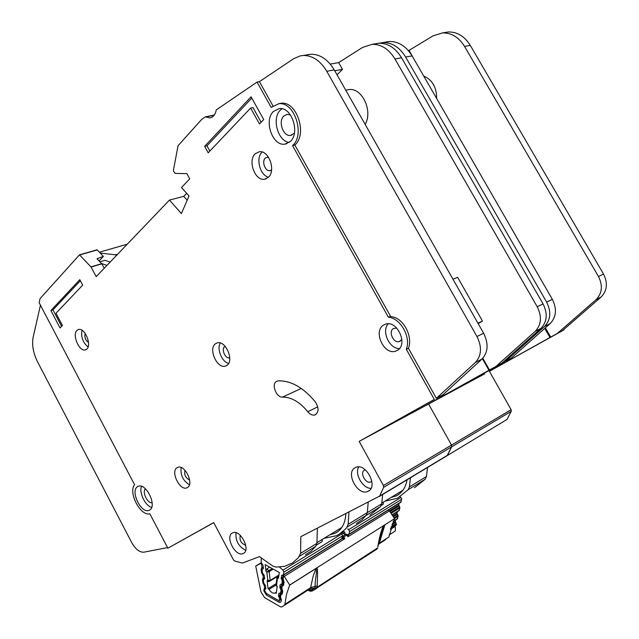 <?xml version="1.0" encoding="UTF-8"?>
<svg xmlns="http://www.w3.org/2000/svg" width="639" height="639" viewBox="0 0 639 639"><rect width="100%" height="100%" fill="white"/><g stroke="black" fill="none" stroke-linecap="round" stroke-linejoin="round"><path stroke-width="0.96" d="M282.805 579.317L283.133 579.821L282.166 580.388L281.128 578.199L281.767 575.324L283.412 574.9L283.836 571.977L282.957 570.132L341.753 533.916L342.592 535.666L341.593 538.941M274.906 593.048L276.407 592.097L274.906 593.048C272.877 593.607 270.936 592.377 269.091 589.35L276.016 585.02M261.207 558.286L261.183 562.432L263.028 565.347L263.372 568.175L262.086 569.868L262.429 572.688L264.258 575.603L264.618 578.415L263.332 580.076L263.667 582.864L265.497 585.771L265.84 588.567L264.826 589.533L265.808 588.926L264.402 588.008L265.8 588.207M316.449 545.083L322.128 541.6L322.184 539.484M341.753 533.916L340.843 533.15M279.547 567.105L282.957 570.132M269.155 567.464L266.934 568.814L265.984 571.242L265.185 564.612L279.307 572.528L278.452 578.295L277.574 578.239L277.11 577.057L276.008 584.549L276.519 585.364L276.008 584.549M277.757 576.043L276.519 585.364L277.238 586.474L276.216 593.399L275.193 592.88M269.091 589.35L268.076 588.695L267.118 580.683L268.436 581.706L269.626 581.218M262.349 569.189L263.34 568.59L262.349 569.189M263.58 579.405L264.602 578.782L263.58 579.405M280.457 597.449L279.507 598.056L279.738 599.302L279.123 600.261L277.933 600.181L266.351 593.439L264.594 590.5L264.826 589.533M279.507 598.056L278.484 595.883L278.852 593.471L280.481 593.08L281.096 590.268L279.794 587.089L280.178 584.661L283.269 583.095M282.166 580.388L282.071 583.846M265.984 571.242L266.838 572.161L268.676 570.675L269.147 571.649L266.838 572.161L267.829 580.388L270.201 580.555L269.882 581.115L267.829 580.388L267.118 580.683M268.076 588.695L276.136 583.663M106.945 265.425L101.481 263.444M99.396 252.205L127.233 244.21M100.219 253.076L115.611 254.817L116.138 255.808M99.908 261.798L104.98 260.305L110.092 262.134M115.611 254.817L117.664 254.218M330.012 534.715L335.163 533.269C341.729 529.971 345.3 523.421 345.875 513.62M294.387 133.184L290.505 135.436C283.173 136.706 277.869 121.346 283.82 116.018L287.286 114.341L290.505 115.012M152.146 502.733C147.577 503.836 141.786 491.782 145.468 488.835M273.452 111.45C263.532 120.531 272.557 146.347 284.834 144.158L290.25 141.538C300.37 133 291.696 106.657 279.347 108.574L273.452 111.45M289.195 142.433C277.789 141.187 271.519 118.159 280.457 110.004L281.943 108.742M137.473 486.718C130.021 490.976 141.163 513.916 148.983 510.361L149.694 510.01C157.33 506.056 146.195 482.764 138.359 486.279L137.473 486.718M151.643 507.422C145.189 505.784 138.799 492.469 141.515 486.351M76.984 330.387L78.589 329.492C84.723 327.519 92.032 344.908 86.824 349.07L85.33 349.892C79.22 351.905 71.88 334.748 76.984 330.387M215.391 343.806L217.212 342.895C225.495 340.044 234.441 360.532 226.989 365.3L225.359 366.115C217.108 369.038 208.082 348.846 215.391 343.806M355.244 467.668L355.843 467.397C366.011 462.548 378.568 486.862 368.152 491.263L367.816 491.415C357.68 496.375 345.012 472.389 355.244 467.668M232.412 532.966L232.764 532.806C240.312 529.02 251.151 550.227 243.307 553.462L243.116 553.55C235.575 557.376 224.72 536.433 232.412 532.966M255.217 153.751L259.274 151.747C268.851 149.925 276.208 170.869 268.316 177.386L264.53 179.247C255.009 181.212 247.453 160.605 255.217 153.751M262.182 152.034L262.11 152.098C255.464 157.961 259.913 175.366 268.476 177.219M383.464 325.131L385.7 324.101C397.274 320.011 408.273 344.437 397.498 350.3L395.621 351.162C384.095 355.444 372.872 331.385 383.464 325.131M177.011 467.74L177.834 467.333C184.871 464.249 194.304 483.971 187.483 487.525L186.796 487.861C179.783 490.984 170.325 471.518 177.011 467.74M278.269 380.836L276.328 381.491C271.184 384.526 276.431 397.73 282.526 397.107C291.36 397.099 299.779 401.963 307.758 411.716C310.091 414.503 312.487 415.574 314.955 414.927C318.909 412.307 319.053 407.986 315.386 401.963C303.541 387.641 291.176 380.604 278.269 380.836M278.612 103.734L281.112 103.254C296.808 100.858 307.718 134.318 294.835 145.037L292.526 145.596L388.408 317.24C400.485 318.046 411.268 337.288 406.3 349.277L434.312 399.423L359.182 441.373L383.416 485.536L383.624 487.357L379.662 496.088L300.801 536.664L300.61 553.326L298.229 557.847L292.478 562.951L284.746 566.322L276.016 567.097L272.965 566.17L259.434 556.617L242.365 563.103L234.625 560.978L233.507 559.916L213.722 522.598L167.865 548.206L149.814 513.772C140.604 516.616 127.856 492.238 134.597 484.761L39.147 302.702L40.041 298.629L79.484 254.849L90.978 266.878L96.201 276.655L169.471 200.071L181.38 213.586L189.048 195.973L181.492 187.499L189.735 178.88L186.868 173.632L175.158 173.401L173.624 171.388L173.417 170.19L178.065 145.708L201.509 119.605L205.407 116.825L209.696 117.895C213.13 117.392 215.311 114.732 216.254 109.908L257.046 82.08L259.418 81.656L272.957 105.89M189.631 479.913C185.518 477.988 183.984 474.801 185.03 470.352M401.867 339.357L399.359 341.514C393.592 343.638 388.041 331.641 393.368 328.566L396.731 328.047M271.583 169.95L269.954 170.645C265.185 171.611 261.455 161.324 265.361 157.961L268.356 157.002M245.711 545.179C241.039 543.533 239.242 540.267 240.312 535.37M371.842 481.159L370.764 481.918C365.692 484.394 359.406 472.429 364.549 470.104L365.316 469.825M229.585 357.752L229.585 357.752C225.447 359.214 220.966 349.134 224.648 346.65L225.16 346.338M88.509 342.496C85.402 340.196 84.3 337.192 85.211 333.478M482.812 358.231L489.45 369.981L503.748 362.169L503.508 361.746L503.748 362.169L428.601 404.024L451.517 445.095L451.669 446.821L447.092 455.695L507.015 419.432L447.196 455.631M348.942 512.047L348.159 524.299L367.313 512.606L368.216 502.19L367.313 512.606L366.083 515.457L361.993 519.795L356.41 523.565L361.993 519.795L366.083 515.457L380.493 506.631L381.731 503.796L382.689 494.474M365.157 124.397C373.08 111.138 362.161 87.599 349.03 89.58L346.386 90.107M337.017 74.787L342.488 69.379L338.646 62.614L362.577 47.414L372.233 44.307L378.895 43.228C388.009 43.156 395.565 48.005 401.556 57.766L543.054 303.9C547.847 313.637 547.144 321.792 540.945 328.366L501.958 363.136M478.196 323.669L482.469 321.066L457.628 277.318L453.003 279.259M496.16 366.243L535.17 331.377C541.369 324.78 542.056 316.577 537.231 306.768L394.958 58.956C388.935 49.131 381.355 44.243 372.233 44.307M307.926 54.627L310.969 54.243C320.187 54.251 327.943 59.467 334.245 69.907L483.619 333.231C488.715 343.654 488.164 352.273 481.966 359.07L442.955 394.782L436.381 398.313L475.376 362.505C481.574 355.675 482.102 347.009 476.974 336.513L326.737 71.256C320.395 60.753 312.615 55.489 303.397 55.473L300.346 55.849L293.724 58.676L259.418 81.656M489.45 369.981L423.17 406.947L365.532 437.955L434.312 399.423M102.879 269.674L103.334 269.203M79.667 254.793L97.264 249.945L103.342 256.391L96.992 258.771L101.721 263.691L104.245 268.244M99.085 260.944L103.414 256.375M305.41 554.796L311.025 551.281L315.762 546.289L316.928 543.366L317.359 528.197M348.159 524.299L346.953 527.183L345.012 529.475L339.005 534.364L336.481 535.706L324.053 538.342M388.408 317.24L390.557 316.313L394.774 317.439C405.318 321.433 412.618 337.927 408.425 348.279L436.381 398.313M294.835 145.037L390.557 316.313M406.3 349.277L408.425 348.279M167.865 548.206L213.761 522.678M359.182 441.373L428.601 404.024L451.517 445.095L451.669 446.821L447.532 455.24L379.662 496.088M257.046 82.08L271.2 107.416L278.764 103.726C294.459 101.337 305.402 134.861 292.526 145.596M79.811 279.666L50.88 310.554L60.018 327.959L62.438 325.491L56.008 313.254L82.703 285.114L79.811 279.666M250.624 108.071L259.466 123.95L263.739 119.573L251.055 96.793L204.648 146.355L208.194 152.809L250.624 108.071L252.972 107.6L261.127 122.241M169.471 200.071L183.736 196.341L187.195 200.239M330.235 64.084L338.646 62.614M373.416 44.291L378.895 43.228M40.449 305.178L33.132 337.312C31.742 344.876 33.236 353.111 37.637 362.017L131.698 542.543C135.492 549.221 139.55 552.431 143.855 552.176L167.546 547.599M181.141 467.524C180.262 475.049 183.026 480.784 189.432 484.745M388.216 323.805C381.187 331.018 389.391 349.078 399.463 348.559M236.023 532.734C235.384 540.762 238.603 546.617 245.68 550.283M358.687 466.941C354.341 473.946 362.736 488.587 371.011 488.364M220.311 343.015C216.525 348.79 221.837 361.914 228.586 363.439M81.976 330.275C80.818 336.961 82.854 342.528 88.086 346.969M482.469 321.066L477.948 323.238M422.675 406.053L423.17 406.947M482.397 358.663L488.979 370.285M186.676 193.313L183.736 196.341M334.74 70.777L342.488 69.379M209.84 151.076L206.956 145.836L204.648 146.355M206.956 145.836L251.774 98.086M61.6 326.353L52.957 309.899L80.362 280.697M52.957 309.899L50.88 310.554M391.076 497.461L396.252 495.912C402.067 492.996 405.669 487.629 407.059 479.801M563.758 329.516L563.957 329.868L489.418 371.299L511.136 409.695L511.256 411.324L507.015 419.432M427.547 467.468L426.437 476.502L425.159 479.266L414.495 487.757M412.61 56.767L409.104 50.345L433.01 35.88L442.563 32.901L448.354 31.966C457.3 31.822 464.609 36.295 470.272 45.385L603.52 274.051C608.001 283.093 607.178 290.777 601.035 297.087L562.4 330.706L563.957 329.868M436.645 98.486C436.613 87.239 432.315 79.787 423.753 76.113M545.394 327.807L550.722 337.096L489.418 371.299M442.563 32.901C451.525 32.773 458.858 37.27 464.545 46.415L598.487 276.535C603 285.641 602.178 293.357 596.035 299.691L557.352 333.414L550.722 337.096M386.523 41.886L389.534 41.503C398.632 41.423 406.148 46.208 412.091 55.873L552.336 299.316C557.08 308.949 556.361 317.032 550.171 323.566L511.216 358.167L505.537 361.211L544.516 326.505C550.706 319.947 551.417 311.824 546.649 302.119L405.629 57.031C399.655 47.31 392.114 42.486 383.009 42.565L378.679 43.26M504.514 361.898L428.601 404.024L484.642 373.871L434.169 401.02L504.514 361.898M410.47 477.748L409.415 486.894L408.153 489.69L397.514 498.196L385.045 501.144M381.731 503.796L367.313 512.606L366.083 515.457L346.953 527.183M369.917 515.154L380.493 506.631M505.058 360.364L505.537 361.211M557.352 333.414L562.4 330.706M349.022 89.58L345.779 90.235M408.289 50.489L409.104 50.345M443.338 32.877L448.354 31.966M484.234 373.144L484.642 373.871M544.74 328.39L549.995 337.536M347.289 534.707L349.006 534.204L349.509 531.392L348.678 529.651L400.972 497.438L401.771 499.091L400.701 502.262M381.211 505.449L383.216 504.227L383.32 502.19M400.972 497.438L400.134 496.783M347.68 528.82L348.678 529.651M343.239 531.552L344.94 532.095L344.645 533.709M399.119 503.332L398.768 505.018L399.702 506.975L390.589 512.662M398.944 510.617L399.926 507.877L399.702 506.975M397.362 511.695L397.003 513.333L397.937 515.282L393.951 517.798M397.186 518.884L398.169 516.192L397.937 515.282M395.613 519.978L395.277 521.568L396.204 523.509L391.22 526.696M390.565 528.884L395.717 525.585L396.38 524.651L396.204 523.509M316.537 568.047L315.993 568.486C317.407 571.322 314.947 579.877 315.083 586.554L314.851 588.199L315.53 588.144L317.351 587.121L317.136 586.003C317.855 572.776 317.655 566.793 316.537 568.047L384.51 525.026C382.481 526.105 380.221 533.301 377.737 546.625L381.108 532.678L384.87 524.883L379.342 543.182L378.552 543.917M317.136 586.003L310.993 587.433L284.874 604.342L284.323 605.381L310.426 588.471L315.53 588.144M346.458 534.14L342.496 536.265M342.24 537.703L344.844 538.693L341.977 538.773M342.528 536.121L343.766 537.016L342.72 537.687L342.64 538.677M369.869 552.935L370.908 552.783L371.323 551.992M313.845 590.061L312.974 590.572L309.292 590.476L312.351 590.923M308.126 589.957L310.682 591.315M388.4 510.178L389.463 510.936L394.527 518.676L384.51 525.026M377.737 546.625L378.296 545.906M316.049 568.343L289.707 585.02L284.291 576.378L344.844 538.693L343.766 537.016L346.873 535.091L347.951 536.76L347.36 534.811L346.873 535.091L342.744 533.445L347.041 534.444M283.181 575.292L284.291 576.378M284.323 605.381L281.735 606.946L280.601 606.898L264.618 597.649L260.984 591.946L255.712 566.058L261.255 562.743M284.874 604.342L286.552 594.23L289.707 585.02M261.407 563.071L260.856 563.406L261.455 563.39L261.982 567.464L263.324 567.759M261.415 563.079L255.712 566.058M384.934 524.747L394.527 518.676M394.463 518.812L388.863 537.016L379.342 543.182L378.488 544.396M384.67 539.731L385.684 539.604L379.071 543.885L385.605 539.651M348.678 534.627L347.951 536.76L389.463 510.936M372.529 551.209L372.21 551.976L317.216 587.752L376.922 549.085M346.362 534.516L348.303 535.163M347.768 534.635L347.161 534.635M282.622 578.431L283.149 579.238L282.622 578.431L283.077 575.332M263.38 568.335L261.75 567.568L263.364 568.478M264.195 575.316L263.012 575.412L263.811 574.653M264.626 578.575L263.308 577.72L264.57 578.023M265.449 585.54L264.33 585.612L265.097 584.877M265.848 588.743L264.626 587.904L264.33 585.612L262.877 582.904L262.437 579.533L263.308 577.72L263.012 575.412L261.551 572.696L261.111 569.301L261.75 567.568M280.992 592.8L280.537 596.986L280.01 596.163L281.44 599.821L281.28 600.924L280.617 602.154L279.283 602.361L266.383 595.045L263.923 590.971L264.402 588.008M282.302 583.95L282.126 586.155L281.655 584.965L281.312 587.345L282.742 591.011L282.31 593.943L280.825 595.005L280.361 593.807L280.01 596.163M283.668 575.683L283.149 579.238L284.067 582.113L283.628 585.068L282.126 586.155L281.831 588.16L281.312 587.345M373.951 550.906L372.17 552M316.672 588.351L314.476 588.463L310.067 590.388L308.957 589.557M347.416 534.875L347.967 534.875M390.429 529.388L394.95 526.608L395.421 527.439L395.237 531.041L389.199 534.947M341.825 532.423L342.744 533.445M272.605 569.541L269.147 571.649L270.193 580.412L278.939 575.012M317.048 542.599L341.801 527.502M283.828 572.177L342.576 535.857M278.868 575.451L278.053 575.963L278.788 576.011M266.934 568.814L268.676 570.675L271.535 568.934M283.412 574.9L342.097 538.493M278.884 575.348L277.11 577.057M280.928 598.535L279.738 599.302M280.88 598.336L279.778 599.039M270.025 581.027L277.294 576.53L270.009 581.035M282.198 575.3L281.503 575.731M278.756 596.874L280.026 596.059M282.805 577.153L281.128 578.199M278.484 595.883L280.217 594.781M282.614 578.439L281.4 579.198M278.852 593.471L279.499 593.056M282.438 581.386L283.524 580.707M281.967 591.906L280.737 592.688M282.198 589.573L281.096 590.268M281.775 588.663L280.825 589.262M280.848 584.246L280.178 584.661M280.066 588.096L281.312 587.313M281.503 586.011L279.794 587.089M91.089 267.038L101.833 263.851M79.835 254.905L97.264 249.945M90.978 266.878L101.721 263.691M300.61 553.326L316.928 543.366M299.467 556.273L315.762 546.289M383.416 485.536L511.136 409.695M383.624 487.357L511.256 411.324M379.334 496.495L447.092 455.695M205.798 116.921L214.145 115.252M535.17 331.377L540.945 328.366M537.231 306.768L543.054 303.9M394.958 58.956L401.556 57.766M334.245 69.907L326.737 71.256M483.619 333.231L476.974 336.513M481.966 359.07L475.376 362.505M282.526 397.107L301.265 388.44M307.758 411.716L317.759 406.859M409.415 486.894L426.437 476.502M408.153 489.69L425.159 479.266M596.035 299.691L601.035 297.087M598.487 276.535L603.52 274.051M464.545 46.415L470.272 45.385M412.091 55.873L405.629 57.031M552.336 299.316L546.649 302.119M550.171 323.566L544.516 326.505M381.874 503.061L403.009 490.161M349.485 531.584L401.747 499.275M349.006 534.204L401.204 501.815M396.38 524.651L390.741 528.253M396.428 524.403L390.82 527.998M391.875 524.779L395.501 522.47M398.768 505.018L389.399 510.841M392.394 523.405L395.277 521.568M398.992 505.92L389.894 511.591M391.084 513.413L399.926 507.877M392.019 514.842L399.439 510.178M397.69 518.453L393.304 521.24M398.169 516.192L394.439 518.548M393.265 516.751L397.234 514.251M397.003 513.333L392.769 516M376.778 549.189L377.385 548.038L317.351 587.121L317.176 587.832M377.202 548.733L377.785 547.895M343.255 536.441L342.288 537.423M370.285 552.983L370.924 552.248M311.928 591.139L309.907 590.939M342.736 531.864L343.734 533.461M342.208 537.854L341.937 538.813M289.651 585.164L315.993 568.486L313.166 576.106L310.426 588.471M316.393 588.519L313.949 589.997L308.781 589.597M261.111 569.301L262.134 569.421M261.551 572.696L262.453 572.824M262.733 575.116L263.396 574.197M263.084 577.824L264.61 578.734M262.437 579.533L263.364 579.661M262.877 582.904L263.699 583.04M264.051 585.316L264.69 584.429M263.755 589.693L264.586 589.829M263.923 590.971L264.722 591.099M266.383 595.045L266.878 593.799M278.772 602.178L279.634 599.941M281.28 600.924L280.769 597.353M280.777 599.965L279.802 600.013L280.864 599.334M281.44 599.821L280.944 598.807M281.112 595.021L281.847 592.712M281.903 592.329L281.296 592.72L281.839 592.76M282.31 593.943L281.815 592.936L282.071 588.527M282.742 591.011L282.246 590.005M282.414 586.171L283.157 583.862M283.213 583.479L282.598 583.87L283.149 583.902M283.628 585.068L283.125 584.07L283.381 579.605M284.067 582.113L283.564 581.107M347.4 534.859L348.447 534.651M376.531 549.34L377.25 548.134M377.641 548.27L374.023 550.858L374.646 549.828M281.919 592.217L280.361 593.807M281.887 584.198L283.229 583.351L281.655 584.965M394.423 526.408L394.95 526.608L394.567 526.736M394.135 526.6L390.509 529.092M344.237 533.605L344.717 533.301M317.04 542.623L341.785 527.526M276.192 585.428L277.166 586.953M279.315 600.141L280.896 599.126M283.229 575.26L341.817 538.893M264.81 589.541L265.8 588.926M280.561 593.032L281.927 592.161M338.175 531.416L335.092 533.301M291.751 135.141L290.505 135.436M286.935 143.663L284.834 144.158M149.75 509.978L148.983 510.361M399.359 341.514L400.341 341.066M269.954 170.645L270.728 170.445M370.764 481.918L371.459 481.518M79.579 254.793L97.008 249.825M205.407 116.825L214.289 115.044M209.696 117.895L210.95 117.64M310.969 54.243L303.397 55.473M314.955 414.927L315.858 414.479M281.112 103.254L278.764 103.726M187.547 487.485L186.796 487.861M397.586 350.244L395.621 351.162M266.072 178.84L264.53 179.247M243.906 553.086L243.116 553.55M369.182 490.608L367.816 491.415M226.438 365.668L225.359 366.115M85.969 349.661L85.33 349.892M399.295 494.035L396.18 495.944M389.534 41.503L383.009 42.565M381.866 503.077L402.993 490.193M348.806 534.555L400.925 502.214M393.177 521.528L397.418 518.836M392.114 514.994L399.159 510.569M377.673 548.206L377.841 547.807M378.224 544.724L382.274 529.515M280.202 597.05L280.521 597.553M281.495 588.231L281.823 588.735M348.303 534.651L347.856 534.931M309.731 591.035L307.806 590.164"/></g></svg>
